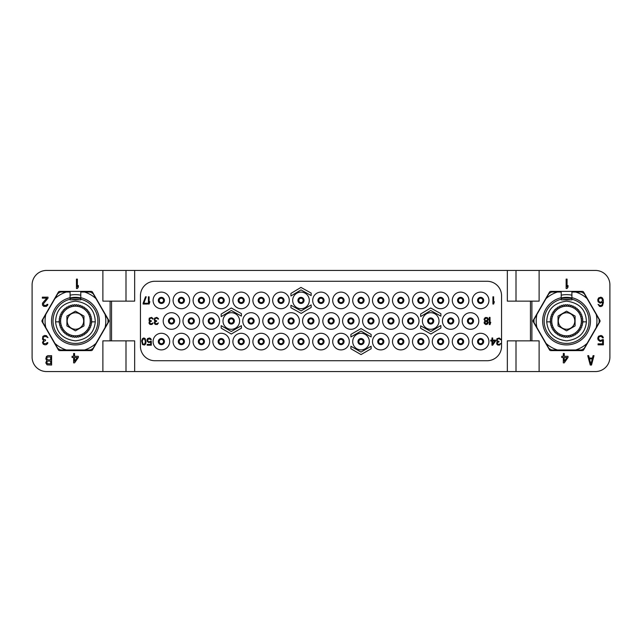 <?xml version="1.0" encoding="UTF-8"?>
<svg xmlns="http://www.w3.org/2000/svg" width="642" height="642" viewBox="0 0 642 642"><rect width="100%" height="100%" fill="white"/><g stroke="black" fill="none" stroke-linecap="round" stroke-linejoin="round"><path stroke-width="0.96" d="M400.809 343.751A2.167 2.167 0 0 1 398.642 341.584A2.167 2.167 0 0 1 400.809 339.417A2.167 2.167 0 0 1 402.975 341.584A2.167 2.167 0 0 1 400.809 343.751A2.167 2.167 0 0 1 398.642 341.584A2.167 2.167 0 0 1 400.809 339.417M400.809 344.112A2.528 2.528 0 0 1 398.281 341.584A2.528 2.528 0 0 1 400.809 339.056A2.528 2.528 0 0 1 403.337 341.584A2.528 2.528 0 0 1 400.809 344.112A2.528 2.528 0 0 1 398.281 341.584A2.528 2.528 0 0 1 400.809 339.056M400.809 349.89A8.306 8.306 0 0 0 409.115 341.584A8.306 8.306 0 0 0 400.809 333.278A8.306 8.306 0 0 0 392.503 341.584A8.306 8.306 0 0 0 400.809 349.89M501.562 346.279A14.445 14.445 0 0 1 487.118 360.724L154.882 360.724A14.445 14.445 0 0 1 140.438 346.279L140.438 295.721A14.445 14.445 0 0 1 154.882 281.276L487.118 281.276A14.445 14.445 0 0 1 501.562 295.721L501.562 346.279M480.617 333.278A8.306 8.306 0 0 0 472.311 341.584A8.306 8.306 0 0 0 480.617 349.89A8.306 8.306 0 0 0 488.923 341.584A8.306 8.306 0 0 0 480.617 333.278M450.716 312.694A8.306 8.306 0 0 0 442.41 321A8.306 8.306 0 0 0 450.716 329.306A8.306 8.306 0 0 0 459.022 321A8.306 8.306 0 0 0 450.716 312.694M430.71 312.694A8.306 8.306 0 0 0 422.404 321A8.306 8.306 0 0 0 430.71 329.306A8.306 8.306 0 0 0 439.016 321A8.306 8.306 0 0 0 430.71 312.694M410.703 312.694A8.306 8.306 0 0 0 402.398 321A8.306 8.306 0 0 0 410.703 329.306A8.306 8.306 0 0 0 419.009 321A8.306 8.306 0 0 0 410.703 312.694M390.914 312.694A8.306 8.306 0 0 0 382.608 321A8.306 8.306 0 0 0 390.914 329.306A8.306 8.306 0 0 0 399.22 321A8.306 8.306 0 0 0 390.914 312.694M370.907 312.694A8.306 8.306 0 0 0 362.602 321A8.306 8.306 0 0 0 370.907 329.306A8.306 8.306 0 0 0 379.213 321A8.306 8.306 0 0 0 370.907 312.694M350.901 312.694A8.306 8.306 0 0 0 342.595 321A8.306 8.306 0 0 0 350.901 329.306A8.306 8.306 0 0 0 359.207 321A8.306 8.306 0 0 0 350.901 312.694M331.112 312.694A8.306 8.306 0 0 0 322.806 321A8.306 8.306 0 0 0 331.112 329.306A8.306 8.306 0 0 0 339.417 321A8.306 8.306 0 0 0 331.112 312.694M480.617 292.11A8.306 8.306 0 0 0 472.311 300.416A8.306 8.306 0 0 0 480.617 308.722A8.306 8.306 0 0 0 488.923 300.416A8.306 8.306 0 0 0 480.617 292.11M341.006 292.11A8.306 8.306 0 0 0 332.7 300.416A8.306 8.306 0 0 0 341.006 308.722A8.306 8.306 0 0 0 349.312 300.416A8.306 8.306 0 0 0 341.006 292.11M361.013 292.11A8.306 8.306 0 0 0 352.707 300.416A8.306 8.306 0 0 0 361.013 308.722A8.306 8.306 0 0 0 369.319 300.416A8.306 8.306 0 0 0 361.013 292.11M380.802 292.11A8.306 8.306 0 0 0 372.496 300.416A8.306 8.306 0 0 0 380.802 308.722A8.306 8.306 0 0 0 389.108 300.416A8.306 8.306 0 0 0 380.802 292.11M400.809 292.11A8.306 8.306 0 0 0 392.503 300.416A8.306 8.306 0 0 0 400.809 308.722A8.306 8.306 0 0 0 409.115 300.416A8.306 8.306 0 0 0 400.809 292.11M420.815 292.11A8.306 8.306 0 0 0 412.509 300.416A8.306 8.306 0 0 0 420.815 308.722A8.306 8.306 0 0 0 429.121 300.416A8.306 8.306 0 0 0 420.815 292.11M440.605 292.11A8.306 8.306 0 0 0 432.299 300.416A8.306 8.306 0 0 0 440.605 308.722A8.306 8.306 0 0 0 448.91 300.416A8.306 8.306 0 0 0 440.605 292.11M460.611 292.11A8.306 8.306 0 0 0 452.305 300.416A8.306 8.306 0 0 0 460.611 308.722A8.306 8.306 0 0 0 468.917 300.416A8.306 8.306 0 0 0 460.611 292.11M470.506 312.694A8.306 8.306 0 0 0 462.2 321A8.306 8.306 0 0 0 470.506 329.306A8.306 8.306 0 0 0 478.812 321A8.306 8.306 0 0 0 470.506 312.694M341.006 333.278A8.306 8.306 0 0 0 332.7 341.584A8.306 8.306 0 0 0 341.006 349.89A8.306 8.306 0 0 0 349.312 341.584A8.306 8.306 0 0 0 341.006 333.278M361.013 333.278A8.306 8.306 0 0 0 352.707 341.584A8.306 8.306 0 0 0 361.013 349.89A8.306 8.306 0 0 0 369.319 341.584A8.306 8.306 0 0 0 361.013 333.278M380.802 333.278A8.306 8.306 0 0 0 372.496 341.584A8.306 8.306 0 0 0 380.802 349.89A8.306 8.306 0 0 0 389.108 341.584A8.306 8.306 0 0 0 380.802 333.278M420.815 333.278A8.306 8.306 0 0 0 412.509 341.584A8.306 8.306 0 0 0 420.815 349.89A8.306 8.306 0 0 0 429.121 341.584A8.306 8.306 0 0 0 420.815 333.278M440.605 333.278A8.306 8.306 0 0 0 432.299 341.584A8.306 8.306 0 0 0 440.605 349.89A8.306 8.306 0 0 0 448.91 341.584A8.306 8.306 0 0 0 440.605 333.278M460.611 333.278A8.306 8.306 0 0 0 452.305 341.584A8.306 8.306 0 0 0 460.611 349.89A8.306 8.306 0 0 0 468.917 341.584A8.306 8.306 0 0 0 460.611 333.278M321 292.11A8.306 8.306 0 0 0 312.694 300.416A8.306 8.306 0 0 0 321 308.722A8.306 8.306 0 0 0 329.306 300.416A8.306 8.306 0 0 0 321 292.11M321 333.278A8.306 8.306 0 0 0 312.694 341.584A8.306 8.306 0 0 0 321 349.89A8.306 8.306 0 0 0 329.306 341.584A8.306 8.306 0 0 0 321 333.278M191.284 312.694A8.306 8.306 0 0 0 182.978 321A8.306 8.306 0 0 0 191.284 329.306A8.306 8.306 0 0 0 199.59 321A8.306 8.306 0 0 0 191.284 312.694M211.29 312.694A8.306 8.306 0 0 0 202.984 321A8.306 8.306 0 0 0 211.29 329.306A8.306 8.306 0 0 0 219.596 321A8.306 8.306 0 0 0 211.29 312.694M231.297 312.694A8.306 8.306 0 0 0 222.991 321A8.306 8.306 0 0 0 231.297 329.306A8.306 8.306 0 0 0 239.602 321A8.306 8.306 0 0 0 231.297 312.694M251.086 312.694A8.306 8.306 0 0 0 242.78 321A8.306 8.306 0 0 0 251.086 329.306A8.306 8.306 0 0 0 259.392 321A8.306 8.306 0 0 0 251.086 312.694M271.093 312.694A8.306 8.306 0 0 0 262.787 321A8.306 8.306 0 0 0 271.093 329.306A8.306 8.306 0 0 0 279.398 321A8.306 8.306 0 0 0 271.093 312.694M291.099 312.694A8.306 8.306 0 0 0 282.793 321A8.306 8.306 0 0 0 291.099 329.306A8.306 8.306 0 0 0 299.405 321A8.306 8.306 0 0 0 291.099 312.694M310.888 312.694A8.306 8.306 0 0 0 302.583 321A8.306 8.306 0 0 0 310.888 329.306A8.306 8.306 0 0 0 319.194 321A8.306 8.306 0 0 0 310.888 312.694M161.383 292.11A8.306 8.306 0 0 0 153.077 300.416A8.306 8.306 0 0 0 161.383 308.722A8.306 8.306 0 0 0 169.689 300.416A8.306 8.306 0 0 0 161.383 292.11M300.994 292.11A8.306 8.306 0 0 0 292.688 300.416A8.306 8.306 0 0 0 300.994 308.722A8.306 8.306 0 0 0 309.3 300.416A8.306 8.306 0 0 0 300.994 292.11M280.987 292.11A8.306 8.306 0 0 0 272.681 300.416A8.306 8.306 0 0 0 280.987 308.722A8.306 8.306 0 0 0 289.293 300.416A8.306 8.306 0 0 0 280.987 292.11M261.198 292.11A8.306 8.306 0 0 0 252.892 300.416A8.306 8.306 0 0 0 261.198 308.722A8.306 8.306 0 0 0 269.504 300.416A8.306 8.306 0 0 0 261.198 292.11M241.191 292.11A8.306 8.306 0 0 0 232.885 300.416A8.306 8.306 0 0 0 241.191 308.722A8.306 8.306 0 0 0 249.497 300.416A8.306 8.306 0 0 0 241.191 292.11M221.185 292.11A8.306 8.306 0 0 0 212.879 300.416A8.306 8.306 0 0 0 221.185 308.722A8.306 8.306 0 0 0 229.491 300.416A8.306 8.306 0 0 0 221.185 292.11M201.395 292.11A8.306 8.306 0 0 0 193.09 300.416A8.306 8.306 0 0 0 201.395 308.722A8.306 8.306 0 0 0 209.701 300.416A8.306 8.306 0 0 0 201.395 292.11M181.389 292.11A8.306 8.306 0 0 0 173.083 300.416A8.306 8.306 0 0 0 181.389 308.722A8.306 8.306 0 0 0 189.695 300.416A8.306 8.306 0 0 0 181.389 292.11M171.494 312.694A8.306 8.306 0 0 0 163.188 321A8.306 8.306 0 0 0 171.494 329.306A8.306 8.306 0 0 0 179.8 321A8.306 8.306 0 0 0 171.494 312.694M300.994 333.278A8.306 8.306 0 0 0 292.688 341.584A8.306 8.306 0 0 0 300.994 349.89A8.306 8.306 0 0 0 309.3 341.584A8.306 8.306 0 0 0 300.994 333.278M280.987 333.278A8.306 8.306 0 0 0 272.681 341.584A8.306 8.306 0 0 0 280.987 349.89A8.306 8.306 0 0 0 289.293 341.584A8.306 8.306 0 0 0 280.987 333.278M261.198 333.278A8.306 8.306 0 0 0 252.892 341.584A8.306 8.306 0 0 0 261.198 349.89A8.306 8.306 0 0 0 269.504 341.584A8.306 8.306 0 0 0 261.198 333.278M241.191 333.278A8.306 8.306 0 0 0 232.885 341.584A8.306 8.306 0 0 0 241.191 349.89A8.306 8.306 0 0 0 249.497 341.584A8.306 8.306 0 0 0 241.191 333.278M221.185 333.278A8.306 8.306 0 0 0 212.879 341.584A8.306 8.306 0 0 0 221.185 349.89A8.306 8.306 0 0 0 229.491 341.584A8.306 8.306 0 0 0 221.185 333.278M201.395 333.278A8.306 8.306 0 0 0 193.09 341.584A8.306 8.306 0 0 0 201.395 349.89A8.306 8.306 0 0 0 209.701 341.584A8.306 8.306 0 0 0 201.395 333.278M181.389 333.278A8.306 8.306 0 0 0 173.083 341.584A8.306 8.306 0 0 0 181.389 349.89A8.306 8.306 0 0 0 189.695 341.584A8.306 8.306 0 0 0 181.389 333.278M161.383 333.278A8.306 8.306 0 0 0 153.077 341.584A8.306 8.306 0 0 0 161.383 349.89A8.306 8.306 0 0 0 169.689 341.584A8.306 8.306 0 0 0 161.383 333.278M530.452 301.138L507.341 301.138L507.341 270.442L134.66 270.442L134.66 301.138L111.547 301.138L111.547 340.862L134.66 340.862L134.66 371.558L507.341 371.558L507.341 340.862L530.452 340.862L530.452 301.138L539.119 301.138L539.119 270.442L595.455 270.442A14.445 14.445 0 0 1 609.9 284.887L609.9 357.113A14.445 14.445 0 0 1 595.455 371.558L539.119 371.558L539.119 340.862L530.452 340.862M599.877 320.278L583.618 292.11A1.445 1.445 0 0 0 582.366 291.388L550.764 291.388A1.445 1.445 0 0 0 549.512 292.11L533.253 320.278A1.445 1.445 0 0 0 533.253 321.722L549.512 349.89A1.445 1.445 0 0 0 550.764 350.612L582.366 350.612A1.445 1.445 0 0 0 583.618 349.89L599.877 321.722A1.445 1.445 0 0 0 599.877 320.278M539.119 270.442L507.341 270.442M134.66 270.442L102.88 270.442L102.88 301.138L111.547 301.138M111.547 340.862L102.88 340.862L102.88 371.558L46.545 371.558A14.445 14.445 0 0 1 32.1 357.113L32.1 284.887A14.445 14.445 0 0 1 46.545 270.442L102.88 270.442M91.236 291.388L59.634 291.388A1.445 1.445 0 0 0 58.382 292.11L42.123 320.278A1.445 1.445 0 0 0 42.123 321.722L58.382 349.89A1.445 1.445 0 0 0 59.634 350.612L91.236 350.612A1.445 1.445 0 0 0 92.488 349.89L108.747 321.722A1.445 1.445 0 0 0 108.747 320.278L92.488 292.11A1.445 1.445 0 0 0 91.236 291.388M102.88 371.558L125.992 371.558L125.992 340.862M134.66 371.558L125.992 371.558M507.341 371.558L539.119 371.558M561.22 297.96A23.65 23.65 0 0 1 571.91 297.96M561.22 295.184A26.362 26.362 0 0 1 571.91 295.184M557.441 292.038L561.22 292.038L561.22 299.862L571.91 299.862L571.91 292.038L581.475 292.038A32.573 32.573 0 0 1 584.196 293.611L599.098 319.427A32.573 32.573 0 0 1 599.098 322.573L584.196 348.389A32.573 32.573 0 0 1 581.475 349.962L551.655 349.962A32.573 32.573 0 0 1 548.934 348.389L534.032 322.573A32.573 32.573 0 0 1 534.032 319.427L548.934 293.611A32.573 32.573 0 0 1 551.655 292.038L557.441 292.038A30.367 30.367 0 0 0 546.045 298.618M562.328 299.862A21.555 21.555 0 0 1 570.802 299.862M571.91 298.666A22.968 22.968 0 0 0 561.22 298.666M575.689 292.038A30.367 30.367 0 0 1 587.085 298.618M596.209 314.42A30.367 30.367 0 0 1 596.209 327.58M587.085 343.382A30.367 30.367 0 0 1 575.689 349.962M557.441 349.962A30.367 30.367 0 0 1 546.045 343.382M536.921 327.58A30.367 30.367 0 0 1 536.921 314.42M561.22 297.695A23.906 23.906 0 0 0 546.815 334.474A23.906 23.906 0 0 0 586.315 334.474A23.906 23.906 0 0 0 571.91 297.695M561.22 299.228A22.422 22.422 0 0 0 548.107 333.728A22.422 22.422 0 0 0 585.023 333.728A22.422 22.422 0 0 0 571.91 299.228M125.992 270.442L125.992 301.138M516.008 371.558L516.008 340.862M70.09 297.96A23.65 23.65 0 0 1 80.78 297.96M70.09 295.184A26.362 26.362 0 0 1 80.78 295.184M66.311 292.038L70.09 292.038L70.09 299.862L80.78 299.862L80.78 292.038L90.345 292.038A32.573 32.573 0 0 1 93.066 293.611L107.968 319.427A32.573 32.573 0 0 1 107.968 322.573L93.066 348.389A32.573 32.573 0 0 1 90.345 349.962L60.525 349.962A32.573 32.573 0 0 1 57.804 348.389L42.902 322.573A32.573 32.573 0 0 1 42.902 319.427L57.804 293.611A32.573 32.573 0 0 1 60.525 292.038L66.311 292.038A30.367 30.367 0 0 0 54.915 298.618M71.198 299.862A21.555 21.555 0 0 1 79.672 299.862M80.78 298.666A22.968 22.968 0 0 0 70.09 298.666M84.559 292.038A30.367 30.367 0 0 1 95.955 298.618M105.079 314.42A30.367 30.367 0 0 1 105.079 327.58M95.955 343.382A30.367 30.367 0 0 1 84.559 349.962M66.311 349.962A30.367 30.367 0 0 1 54.915 343.382M45.791 327.58A30.367 30.367 0 0 1 45.791 314.42M70.09 297.695A23.906 23.906 0 0 0 55.685 334.474A23.906 23.906 0 0 0 95.185 334.474A23.906 23.906 0 0 0 80.78 297.695M70.09 299.228A22.422 22.422 0 0 0 56.977 333.728A22.422 22.422 0 0 0 93.892 333.728A22.422 22.422 0 0 0 80.78 299.228M74.568 353.501L73.629 353.501L73.629 356.302L72.064 356.302L72.064 357.498L73.629 357.498L73.629 362.89L74.568 362.89L78.324 357.498L78.324 356.302L74.568 356.302L74.568 353.501M77.225 357.498L74.568 361.294L74.568 357.498L77.225 357.498M43.608 341.44L45.486 340.637L45.486 339.843L43.455 339.241L43.134 337.644L43.608 336.841L45.646 336.44L47.989 337.644L46.425 335.646L44.547 335.445L42.829 336.44L42.508 339.241L43.608 340.236L42.508 342.635L43.295 344.232L45.02 344.834L46.425 344.634L47.677 343.438L47.829 342.635L47.051 342.635L46.264 343.639L44.073 343.639L43.295 342.635L43.608 341.44M47.989 298.161L47.989 297.166L42.356 297.166L42.356 298.161L46.738 298.161L42.508 303.16L42.508 305.159L43.768 306.354L46.425 306.354L47.677 305.159L47.829 304.356L47.051 304.356L46.264 305.359L44.073 305.359L43.295 303.955L47.989 298.161M76.446 279.11L76.446 288.499L77.385 288.499L78.324 287.102L78.324 285.505L77.385 286.902L77.385 279.11L76.446 279.11M46.746 360.459L45.807 362.858L47.067 364.857L51.601 365.057L51.601 355.668L47.845 355.668L46.441 356.47L45.807 358.862L46.746 360.459M50.662 363.862L47.219 363.661L46.906 361.663L47.693 361.061L50.662 361.061L50.662 363.862M46.746 358.661L47.219 357.064L50.662 356.864L50.662 359.865L47.693 359.865L46.746 358.661M161.383 343.751A2.167 2.167 0 0 1 159.216 341.584A2.167 2.167 0 0 1 161.383 339.417A2.167 2.167 0 0 1 163.549 341.584A2.167 2.167 0 0 1 161.383 343.751A2.167 2.167 0 0 1 159.216 341.584A2.167 2.167 0 0 1 161.383 339.417M161.383 344.112A2.528 2.528 0 0 1 158.855 341.584A2.528 2.528 0 0 1 161.383 339.056A2.528 2.528 0 0 1 163.911 341.584A2.528 2.528 0 0 1 161.383 344.112A2.528 2.528 0 0 1 158.855 341.584A2.528 2.528 0 0 1 161.383 339.056M181.389 343.751A2.167 2.167 0 0 1 179.222 341.584A2.167 2.167 0 0 1 181.389 339.417A2.167 2.167 0 0 1 183.556 341.584A2.167 2.167 0 0 1 181.389 343.751A2.167 2.167 0 0 1 179.222 341.584A2.167 2.167 0 0 1 181.389 339.417M181.389 344.112A2.528 2.528 0 0 1 178.861 341.584A2.528 2.528 0 0 1 181.389 339.056A2.528 2.528 0 0 1 183.917 341.584A2.528 2.528 0 0 1 181.389 344.112A2.528 2.528 0 0 1 178.861 341.584A2.528 2.528 0 0 1 181.389 339.056M201.395 343.751A2.167 2.167 0 0 1 199.229 341.584A2.167 2.167 0 0 1 201.395 339.417A2.167 2.167 0 0 1 203.562 341.584A2.167 2.167 0 0 1 201.395 343.751A2.167 2.167 0 0 1 199.229 341.584A2.167 2.167 0 0 1 201.395 339.417M201.395 344.112A2.528 2.528 0 0 1 198.868 341.584A2.528 2.528 0 0 1 201.395 339.056A2.528 2.528 0 0 1 203.923 341.584A2.528 2.528 0 0 1 201.395 344.112A2.528 2.528 0 0 1 198.868 341.584A2.528 2.528 0 0 1 201.395 339.056M221.185 343.751A2.167 2.167 0 0 1 219.018 341.584A2.167 2.167 0 0 1 221.185 339.417A2.167 2.167 0 0 1 223.352 341.584A2.167 2.167 0 0 1 221.185 343.751A2.167 2.167 0 0 1 219.018 341.584A2.167 2.167 0 0 1 221.185 339.417M221.185 344.112A2.528 2.528 0 0 1 218.657 341.584A2.528 2.528 0 0 1 221.185 339.056A2.528 2.528 0 0 1 223.713 341.584A2.528 2.528 0 0 1 221.185 344.112A2.528 2.528 0 0 1 218.657 341.584A2.528 2.528 0 0 1 221.185 339.056M241.191 343.751A2.167 2.167 0 0 1 239.025 341.584A2.167 2.167 0 0 1 241.191 339.417A2.167 2.167 0 0 1 243.358 341.584A2.167 2.167 0 0 1 241.191 343.751A2.167 2.167 0 0 1 239.025 341.584A2.167 2.167 0 0 1 241.191 339.417M241.191 344.112A2.528 2.528 0 0 1 238.663 341.584A2.528 2.528 0 0 1 241.191 339.056A2.528 2.528 0 0 1 243.719 341.584A2.528 2.528 0 0 1 241.191 344.112A2.528 2.528 0 0 1 238.663 341.584A2.528 2.528 0 0 1 241.191 339.056M261.198 343.751A2.167 2.167 0 0 1 259.031 341.584A2.167 2.167 0 0 1 261.198 339.417A2.167 2.167 0 0 1 263.364 341.584A2.167 2.167 0 0 1 261.198 343.751A2.167 2.167 0 0 1 259.031 341.584A2.167 2.167 0 0 1 261.198 339.417M261.198 344.112A2.528 2.528 0 0 1 258.67 341.584A2.528 2.528 0 0 1 261.198 339.056A2.528 2.528 0 0 1 263.726 341.584A2.528 2.528 0 0 1 261.198 344.112A2.528 2.528 0 0 1 258.67 341.584A2.528 2.528 0 0 1 261.198 339.056M280.987 343.751A2.167 2.167 0 0 1 278.821 341.584A2.167 2.167 0 0 1 280.987 339.417A2.167 2.167 0 0 1 283.154 341.584A2.167 2.167 0 0 1 280.987 343.751A2.167 2.167 0 0 1 278.821 341.584A2.167 2.167 0 0 1 280.987 339.417M280.987 344.112A2.528 2.528 0 0 1 278.459 341.584A2.528 2.528 0 0 1 280.987 339.056A2.528 2.528 0 0 1 283.515 341.584A2.528 2.528 0 0 1 280.987 344.112A2.528 2.528 0 0 1 278.459 341.584A2.528 2.528 0 0 1 280.987 339.056M300.994 343.751A2.167 2.167 0 0 1 298.827 341.584A2.167 2.167 0 0 1 300.994 339.417A2.167 2.167 0 0 1 303.16 341.584A2.167 2.167 0 0 1 300.994 343.751A2.167 2.167 0 0 1 298.827 341.584A2.167 2.167 0 0 1 300.994 339.417M300.994 344.112A2.528 2.528 0 0 1 298.466 341.584A2.528 2.528 0 0 1 300.994 339.056A2.528 2.528 0 0 1 303.522 341.584A2.528 2.528 0 0 1 300.994 344.112A2.528 2.528 0 0 1 298.466 341.584A2.528 2.528 0 0 1 300.994 339.056M171.494 323.167A2.167 2.167 0 0 1 169.327 321A2.167 2.167 0 0 1 171.494 318.833A2.167 2.167 0 0 1 173.661 321A2.167 2.167 0 0 1 171.494 323.167A2.167 2.167 0 0 1 169.327 321A2.167 2.167 0 0 1 171.494 318.833M171.494 323.528A2.528 2.528 0 0 1 168.966 321A2.528 2.528 0 0 1 171.494 318.472A2.528 2.528 0 0 1 174.022 321A2.528 2.528 0 0 1 171.494 323.528A2.528 2.528 0 0 1 168.966 321A2.528 2.528 0 0 1 171.494 318.472M181.389 302.583A2.167 2.167 0 0 1 179.222 300.416A2.167 2.167 0 0 1 181.389 298.249A2.167 2.167 0 0 1 183.556 300.416A2.167 2.167 0 0 1 181.389 302.583A2.167 2.167 0 0 1 179.222 300.416A2.167 2.167 0 0 1 181.389 298.249M181.389 302.944A2.528 2.528 0 0 1 178.861 300.416A2.528 2.528 0 0 1 181.389 297.888A2.528 2.528 0 0 1 183.917 300.416A2.528 2.528 0 0 1 181.389 302.944A2.528 2.528 0 0 1 178.861 300.416A2.528 2.528 0 0 1 181.389 297.888M201.395 302.583A2.167 2.167 0 0 1 199.229 300.416A2.167 2.167 0 0 1 201.395 298.249A2.167 2.167 0 0 1 203.562 300.416A2.167 2.167 0 0 1 201.395 302.583A2.167 2.167 0 0 1 199.229 300.416A2.167 2.167 0 0 1 201.395 298.249M201.395 302.944A2.528 2.528 0 0 1 198.868 300.416A2.528 2.528 0 0 1 201.395 297.888A2.528 2.528 0 0 1 203.923 300.416A2.528 2.528 0 0 1 201.395 302.944A2.528 2.528 0 0 1 198.868 300.416A2.528 2.528 0 0 1 201.395 297.888M221.185 302.583A2.167 2.167 0 0 1 219.018 300.416A2.167 2.167 0 0 1 221.185 298.249A2.167 2.167 0 0 1 223.352 300.416A2.167 2.167 0 0 1 221.185 302.583A2.167 2.167 0 0 1 219.018 300.416A2.167 2.167 0 0 1 221.185 298.249M221.185 302.944A2.528 2.528 0 0 1 218.657 300.416A2.528 2.528 0 0 1 221.185 297.888A2.528 2.528 0 0 1 223.713 300.416A2.528 2.528 0 0 1 221.185 302.944A2.528 2.528 0 0 1 218.657 300.416A2.528 2.528 0 0 1 221.185 297.888M241.191 302.583A2.167 2.167 0 0 1 239.025 300.416A2.167 2.167 0 0 1 241.191 298.249A2.167 2.167 0 0 1 243.358 300.416A2.167 2.167 0 0 1 241.191 302.583A2.167 2.167 0 0 1 239.025 300.416A2.167 2.167 0 0 1 241.191 298.249M241.191 302.944A2.528 2.528 0 0 1 238.663 300.416A2.528 2.528 0 0 1 241.191 297.888A2.528 2.528 0 0 1 243.719 300.416A2.528 2.528 0 0 1 241.191 302.944A2.528 2.528 0 0 1 238.663 300.416A2.528 2.528 0 0 1 241.191 297.888M261.198 302.583A2.167 2.167 0 0 1 259.031 300.416A2.167 2.167 0 0 1 261.198 298.249A2.167 2.167 0 0 1 263.364 300.416A2.167 2.167 0 0 1 261.198 302.583A2.167 2.167 0 0 1 259.031 300.416A2.167 2.167 0 0 1 261.198 298.249M261.198 302.944A2.528 2.528 0 0 1 258.67 300.416A2.528 2.528 0 0 1 261.198 297.888A2.528 2.528 0 0 1 263.726 300.416A2.528 2.528 0 0 1 261.198 302.944A2.528 2.528 0 0 1 258.67 300.416A2.528 2.528 0 0 1 261.198 297.888M280.987 302.583A2.167 2.167 0 0 1 278.821 300.416A2.167 2.167 0 0 1 280.987 298.249A2.167 2.167 0 0 1 283.154 300.416A2.167 2.167 0 0 1 280.987 302.583A2.167 2.167 0 0 1 278.821 300.416A2.167 2.167 0 0 1 280.987 298.249M280.987 302.944A2.528 2.528 0 0 1 278.459 300.416A2.528 2.528 0 0 1 280.987 297.888A2.528 2.528 0 0 1 283.515 300.416A2.528 2.528 0 0 1 280.987 302.944A2.528 2.528 0 0 1 278.459 300.416A2.528 2.528 0 0 1 280.987 297.888M300.994 302.583A2.167 2.167 0 0 1 298.827 300.416A2.167 2.167 0 0 1 300.994 298.249A2.167 2.167 0 0 1 303.16 300.416A2.167 2.167 0 0 1 300.994 302.583A2.167 2.167 0 0 1 298.827 300.416A2.167 2.167 0 0 1 300.994 298.249M300.994 302.944A2.528 2.528 0 0 1 298.466 300.416A2.528 2.528 0 0 1 300.994 297.888A2.528 2.528 0 0 1 303.522 300.416A2.528 2.528 0 0 1 300.994 302.944A2.528 2.528 0 0 1 298.466 300.416A2.528 2.528 0 0 1 300.994 297.888M161.383 302.583A2.167 2.167 0 0 1 159.216 300.416A2.167 2.167 0 0 1 161.383 298.249A2.167 2.167 0 0 1 163.549 300.416A2.167 2.167 0 0 1 161.383 302.583A2.167 2.167 0 0 1 159.216 300.416A2.167 2.167 0 0 1 161.383 298.249M161.383 302.944A2.528 2.528 0 0 1 158.855 300.416A2.528 2.528 0 0 1 161.383 297.888A2.528 2.528 0 0 1 163.911 300.416A2.528 2.528 0 0 1 161.383 302.944A2.528 2.528 0 0 1 158.855 300.416A2.528 2.528 0 0 1 161.383 297.888M310.888 323.167A2.167 2.167 0 0 1 308.722 321A2.167 2.167 0 0 1 310.888 318.833A2.167 2.167 0 0 1 313.055 321A2.167 2.167 0 0 1 310.888 323.167A2.167 2.167 0 0 1 308.722 321A2.167 2.167 0 0 1 310.888 318.833M310.888 323.528A2.528 2.528 0 0 1 308.361 321A2.528 2.528 0 0 1 310.888 318.472A2.528 2.528 0 0 1 313.416 321A2.528 2.528 0 0 1 310.888 323.528A2.528 2.528 0 0 1 308.361 321A2.528 2.528 0 0 1 310.888 318.472M291.099 323.167A2.167 2.167 0 0 1 288.932 321A2.167 2.167 0 0 1 291.099 318.833A2.167 2.167 0 0 1 293.266 321A2.167 2.167 0 0 1 291.099 323.167A2.167 2.167 0 0 1 288.932 321A2.167 2.167 0 0 1 291.099 318.833M291.099 323.528A2.528 2.528 0 0 1 288.571 321A2.528 2.528 0 0 1 291.099 318.472A2.528 2.528 0 0 1 293.627 321A2.528 2.528 0 0 1 291.099 323.528A2.528 2.528 0 0 1 288.571 321A2.528 2.528 0 0 1 291.099 318.472M271.093 323.167A2.167 2.167 0 0 1 268.926 321A2.167 2.167 0 0 1 271.093 318.833A2.167 2.167 0 0 1 273.259 321A2.167 2.167 0 0 1 271.093 323.167A2.167 2.167 0 0 1 268.926 321A2.167 2.167 0 0 1 271.093 318.833M271.093 323.528A2.528 2.528 0 0 1 268.565 321A2.528 2.528 0 0 1 271.093 318.472A2.528 2.528 0 0 1 273.62 321A2.528 2.528 0 0 1 271.093 323.528A2.528 2.528 0 0 1 268.565 321A2.528 2.528 0 0 1 271.093 318.472M251.086 323.167A2.167 2.167 0 0 1 248.919 321A2.167 2.167 0 0 1 251.086 318.833A2.167 2.167 0 0 1 253.253 321A2.167 2.167 0 0 1 251.086 323.167A2.167 2.167 0 0 1 248.919 321A2.167 2.167 0 0 1 251.086 318.833M251.086 323.528A2.528 2.528 0 0 1 248.558 321A2.528 2.528 0 0 1 251.086 318.472A2.528 2.528 0 0 1 253.614 321A2.528 2.528 0 0 1 251.086 323.528A2.528 2.528 0 0 1 248.558 321A2.528 2.528 0 0 1 251.086 318.472M231.297 323.167A2.167 2.167 0 0 1 229.13 321A2.167 2.167 0 0 1 231.297 318.833A2.167 2.167 0 0 1 233.463 321A2.167 2.167 0 0 1 231.297 323.167A2.167 2.167 0 0 1 229.13 321A2.167 2.167 0 0 1 231.297 318.833M231.297 323.528A2.528 2.528 0 0 1 228.769 321A2.528 2.528 0 0 1 231.297 318.472A2.528 2.528 0 0 1 233.824 321A2.528 2.528 0 0 1 231.297 323.528A2.528 2.528 0 0 1 228.769 321A2.528 2.528 0 0 1 231.297 318.472M211.29 323.167A2.167 2.167 0 0 1 209.123 321A2.167 2.167 0 0 1 211.29 318.833A2.167 2.167 0 0 1 213.457 321A2.167 2.167 0 0 1 211.29 323.167A2.167 2.167 0 0 1 209.123 321A2.167 2.167 0 0 1 211.29 318.833M211.29 323.528A2.528 2.528 0 0 1 208.762 321A2.528 2.528 0 0 1 211.29 318.472A2.528 2.528 0 0 1 213.818 321A2.528 2.528 0 0 1 211.29 323.528A2.528 2.528 0 0 1 208.762 321A2.528 2.528 0 0 1 211.29 318.472M191.284 323.167A2.167 2.167 0 0 1 189.117 321A2.167 2.167 0 0 1 191.284 318.833A2.167 2.167 0 0 1 193.451 321A2.167 2.167 0 0 1 191.284 323.167A2.167 2.167 0 0 1 189.117 321A2.167 2.167 0 0 1 191.284 318.833M191.284 323.528A2.528 2.528 0 0 1 188.756 321A2.528 2.528 0 0 1 191.284 318.472A2.528 2.528 0 0 1 193.812 321A2.528 2.528 0 0 1 191.284 323.528A2.528 2.528 0 0 1 188.756 321A2.528 2.528 0 0 1 191.284 318.472M321 343.751A2.167 2.167 0 0 1 318.833 341.584A2.167 2.167 0 0 1 321 339.417A2.167 2.167 0 0 1 323.167 341.584A2.167 2.167 0 0 1 321 343.751A2.167 2.167 0 0 1 318.833 341.584A2.167 2.167 0 0 1 321 339.417M321 344.112A2.528 2.528 0 0 1 318.472 341.584A2.528 2.528 0 0 1 321 339.056A2.528 2.528 0 0 1 323.528 341.584A2.528 2.528 0 0 1 321 344.112A2.528 2.528 0 0 1 318.472 341.584A2.528 2.528 0 0 1 321 339.056M321 302.583A2.167 2.167 0 0 1 318.833 300.416A2.167 2.167 0 0 1 321 298.249A2.167 2.167 0 0 1 323.167 300.416A2.167 2.167 0 0 1 321 302.583A2.167 2.167 0 0 1 318.833 300.416A2.167 2.167 0 0 1 321 298.249M321 302.944A2.528 2.528 0 0 1 318.472 300.416A2.528 2.528 0 0 1 321 297.888A2.528 2.528 0 0 1 323.528 300.416A2.528 2.528 0 0 1 321 302.944A2.528 2.528 0 0 1 318.472 300.416A2.528 2.528 0 0 1 321 297.888M460.611 343.751A2.167 2.167 0 0 1 458.444 341.584A2.167 2.167 0 0 1 460.611 339.417A2.167 2.167 0 0 1 462.778 341.584A2.167 2.167 0 0 1 460.611 343.751A2.167 2.167 0 0 1 458.444 341.584A2.167 2.167 0 0 1 460.611 339.417M460.611 344.112A2.528 2.528 0 0 1 458.083 341.584A2.528 2.528 0 0 1 460.611 339.056A2.528 2.528 0 0 1 463.139 341.584A2.528 2.528 0 0 1 460.611 344.112A2.528 2.528 0 0 1 458.083 341.584A2.528 2.528 0 0 1 460.611 339.056M440.605 343.751A2.167 2.167 0 0 1 438.438 341.584A2.167 2.167 0 0 1 440.605 339.417A2.167 2.167 0 0 1 442.771 341.584A2.167 2.167 0 0 1 440.605 343.751A2.167 2.167 0 0 1 438.438 341.584A2.167 2.167 0 0 1 440.605 339.417M440.605 344.112A2.528 2.528 0 0 1 438.077 341.584A2.528 2.528 0 0 1 440.605 339.056A2.528 2.528 0 0 1 443.132 341.584A2.528 2.528 0 0 1 440.605 344.112A2.528 2.528 0 0 1 438.077 341.584A2.528 2.528 0 0 1 440.605 339.056M420.815 343.751A2.167 2.167 0 0 1 418.648 341.584A2.167 2.167 0 0 1 420.815 339.417A2.167 2.167 0 0 1 422.982 341.584A2.167 2.167 0 0 1 420.815 343.751A2.167 2.167 0 0 1 418.648 341.584A2.167 2.167 0 0 1 420.815 339.417M420.815 344.112A2.528 2.528 0 0 1 418.287 341.584A2.528 2.528 0 0 1 420.815 339.056A2.528 2.528 0 0 1 423.343 341.584A2.528 2.528 0 0 1 420.815 344.112A2.528 2.528 0 0 1 418.287 341.584A2.528 2.528 0 0 1 420.815 339.056M380.802 343.751A2.167 2.167 0 0 1 378.636 341.584A2.167 2.167 0 0 1 380.802 339.417A2.167 2.167 0 0 1 382.969 341.584A2.167 2.167 0 0 1 380.802 343.751A2.167 2.167 0 0 1 378.636 341.584A2.167 2.167 0 0 1 380.802 339.417M380.802 344.112A2.528 2.528 0 0 1 378.274 341.584A2.528 2.528 0 0 1 380.802 339.056A2.528 2.528 0 0 1 383.33 341.584A2.528 2.528 0 0 1 380.802 344.112A2.528 2.528 0 0 1 378.274 341.584A2.528 2.528 0 0 1 380.802 339.056M361.013 343.751A2.167 2.167 0 0 1 358.846 341.584A2.167 2.167 0 0 1 361.013 339.417A2.167 2.167 0 0 1 363.179 341.584A2.167 2.167 0 0 1 361.013 343.751A2.167 2.167 0 0 1 358.846 341.584A2.167 2.167 0 0 1 361.013 339.417M361.013 344.112A2.528 2.528 0 0 1 358.485 341.584A2.528 2.528 0 0 1 361.013 339.056A2.528 2.528 0 0 1 363.541 341.584A2.528 2.528 0 0 1 361.013 344.112A2.528 2.528 0 0 1 358.485 341.584A2.528 2.528 0 0 1 361.013 339.056M341.006 343.751A2.167 2.167 0 0 1 338.84 341.584A2.167 2.167 0 0 1 341.006 339.417A2.167 2.167 0 0 1 343.173 341.584A2.167 2.167 0 0 1 341.006 343.751A2.167 2.167 0 0 1 338.84 341.584A2.167 2.167 0 0 1 341.006 339.417M341.006 344.112A2.528 2.528 0 0 1 338.478 341.584A2.528 2.528 0 0 1 341.006 339.056A2.528 2.528 0 0 1 343.534 341.584A2.528 2.528 0 0 1 341.006 344.112A2.528 2.528 0 0 1 338.478 341.584A2.528 2.528 0 0 1 341.006 339.056M470.506 323.167A2.167 2.167 0 0 1 468.339 321A2.167 2.167 0 0 1 470.506 318.833A2.167 2.167 0 0 1 472.673 321A2.167 2.167 0 0 1 470.506 323.167A2.167 2.167 0 0 1 468.339 321A2.167 2.167 0 0 1 470.506 318.833M470.506 323.528A2.528 2.528 0 0 1 467.978 321A2.528 2.528 0 0 1 470.506 318.472A2.528 2.528 0 0 1 473.034 321A2.528 2.528 0 0 1 470.506 323.528A2.528 2.528 0 0 1 467.978 321A2.528 2.528 0 0 1 470.506 318.472M460.611 302.583A2.167 2.167 0 0 1 458.444 300.416A2.167 2.167 0 0 1 460.611 298.249A2.167 2.167 0 0 1 462.778 300.416A2.167 2.167 0 0 1 460.611 302.583A2.167 2.167 0 0 1 458.444 300.416A2.167 2.167 0 0 1 460.611 298.249M460.611 302.944A2.528 2.528 0 0 1 458.083 300.416A2.528 2.528 0 0 1 460.611 297.888A2.528 2.528 0 0 1 463.139 300.416A2.528 2.528 0 0 1 460.611 302.944A2.528 2.528 0 0 1 458.083 300.416A2.528 2.528 0 0 1 460.611 297.888M440.605 302.583A2.167 2.167 0 0 1 438.438 300.416A2.167 2.167 0 0 1 440.605 298.249A2.167 2.167 0 0 1 442.771 300.416A2.167 2.167 0 0 1 440.605 302.583A2.167 2.167 0 0 1 438.438 300.416A2.167 2.167 0 0 1 440.605 298.249M440.605 302.944A2.528 2.528 0 0 1 438.077 300.416A2.528 2.528 0 0 1 440.605 297.888A2.528 2.528 0 0 1 443.132 300.416A2.528 2.528 0 0 1 440.605 302.944A2.528 2.528 0 0 1 438.077 300.416A2.528 2.528 0 0 1 440.605 297.888M420.815 302.583A2.167 2.167 0 0 1 418.648 300.416A2.167 2.167 0 0 1 420.815 298.249A2.167 2.167 0 0 1 422.982 300.416A2.167 2.167 0 0 1 420.815 302.583A2.167 2.167 0 0 1 418.648 300.416A2.167 2.167 0 0 1 420.815 298.249M420.815 302.944A2.528 2.528 0 0 1 418.287 300.416A2.528 2.528 0 0 1 420.815 297.888A2.528 2.528 0 0 1 423.343 300.416A2.528 2.528 0 0 1 420.815 302.944A2.528 2.528 0 0 1 418.287 300.416A2.528 2.528 0 0 1 420.815 297.888M400.809 302.583A2.167 2.167 0 0 1 398.642 300.416A2.167 2.167 0 0 1 400.809 298.249A2.167 2.167 0 0 1 402.975 300.416A2.167 2.167 0 0 1 400.809 302.583A2.167 2.167 0 0 1 398.642 300.416A2.167 2.167 0 0 1 400.809 298.249M400.809 302.944A2.528 2.528 0 0 1 398.281 300.416A2.528 2.528 0 0 1 400.809 297.888A2.528 2.528 0 0 1 403.337 300.416A2.528 2.528 0 0 1 400.809 302.944A2.528 2.528 0 0 1 398.281 300.416A2.528 2.528 0 0 1 400.809 297.888M380.802 302.583A2.167 2.167 0 0 1 378.636 300.416A2.167 2.167 0 0 1 380.802 298.249A2.167 2.167 0 0 1 382.969 300.416A2.167 2.167 0 0 1 380.802 302.583A2.167 2.167 0 0 1 378.636 300.416A2.167 2.167 0 0 1 380.802 298.249M380.802 302.944A2.528 2.528 0 0 1 378.274 300.416A2.528 2.528 0 0 1 380.802 297.888A2.528 2.528 0 0 1 383.33 300.416A2.528 2.528 0 0 1 380.802 302.944A2.528 2.528 0 0 1 378.274 300.416A2.528 2.528 0 0 1 380.802 297.888M361.013 302.583A2.167 2.167 0 0 1 358.846 300.416A2.167 2.167 0 0 1 361.013 298.249A2.167 2.167 0 0 1 363.179 300.416A2.167 2.167 0 0 1 361.013 302.583A2.167 2.167 0 0 1 358.846 300.416A2.167 2.167 0 0 1 361.013 298.249M361.013 302.944A2.528 2.528 0 0 1 358.485 300.416A2.528 2.528 0 0 1 361.013 297.888A2.528 2.528 0 0 1 363.541 300.416A2.528 2.528 0 0 1 361.013 302.944A2.528 2.528 0 0 1 358.485 300.416A2.528 2.528 0 0 1 361.013 297.888M341.006 302.583A2.167 2.167 0 0 1 338.84 300.416A2.167 2.167 0 0 1 341.006 298.249A2.167 2.167 0 0 1 343.173 300.416A2.167 2.167 0 0 1 341.006 302.583A2.167 2.167 0 0 1 338.84 300.416A2.167 2.167 0 0 1 341.006 298.249M341.006 302.944A2.528 2.528 0 0 1 338.478 300.416A2.528 2.528 0 0 1 341.006 297.888A2.528 2.528 0 0 1 343.534 300.416A2.528 2.528 0 0 1 341.006 302.944A2.528 2.528 0 0 1 338.478 300.416A2.528 2.528 0 0 1 341.006 297.888M480.617 302.583A2.167 2.167 0 0 1 478.451 300.416A2.167 2.167 0 0 1 480.617 298.249A2.167 2.167 0 0 1 482.784 300.416A2.167 2.167 0 0 1 480.617 302.583A2.167 2.167 0 0 1 478.451 300.416A2.167 2.167 0 0 1 480.617 298.249M480.617 302.944A2.528 2.528 0 0 1 478.089 300.416A2.528 2.528 0 0 1 480.617 297.888A2.528 2.528 0 0 1 483.145 300.416A2.528 2.528 0 0 1 480.617 302.944A2.528 2.528 0 0 1 478.089 300.416A2.528 2.528 0 0 1 480.617 297.888M331.112 323.167A2.167 2.167 0 0 1 328.945 321A2.167 2.167 0 0 1 331.112 318.833A2.167 2.167 0 0 1 333.278 321A2.167 2.167 0 0 1 331.112 323.167A2.167 2.167 0 0 1 328.945 321A2.167 2.167 0 0 1 331.112 318.833M331.112 323.528A2.528 2.528 0 0 1 328.584 321A2.528 2.528 0 0 1 331.112 318.472A2.528 2.528 0 0 1 333.639 321A2.528 2.528 0 0 1 331.112 323.528A2.528 2.528 0 0 1 328.584 321A2.528 2.528 0 0 1 331.112 318.472M350.901 323.167A2.167 2.167 0 0 1 348.734 321A2.167 2.167 0 0 1 350.901 318.833A2.167 2.167 0 0 1 353.068 321A2.167 2.167 0 0 1 350.901 323.167A2.167 2.167 0 0 1 348.734 321A2.167 2.167 0 0 1 350.901 318.833M350.901 323.528A2.528 2.528 0 0 1 348.373 321A2.528 2.528 0 0 1 350.901 318.472A2.528 2.528 0 0 1 353.429 321A2.528 2.528 0 0 1 350.901 323.528A2.528 2.528 0 0 1 348.373 321A2.528 2.528 0 0 1 350.901 318.472M370.907 323.167A2.167 2.167 0 0 1 368.741 321A2.167 2.167 0 0 1 370.907 318.833A2.167 2.167 0 0 1 373.074 321A2.167 2.167 0 0 1 370.907 323.167A2.167 2.167 0 0 1 368.741 321A2.167 2.167 0 0 1 370.907 318.833M370.907 323.528A2.528 2.528 0 0 1 368.38 321A2.528 2.528 0 0 1 370.907 318.472A2.528 2.528 0 0 1 373.435 321A2.528 2.528 0 0 1 370.907 323.528A2.528 2.528 0 0 1 368.38 321A2.528 2.528 0 0 1 370.907 318.472M390.914 323.167A2.167 2.167 0 0 1 388.747 321A2.167 2.167 0 0 1 390.914 318.833A2.167 2.167 0 0 1 393.081 321A2.167 2.167 0 0 1 390.914 323.167A2.167 2.167 0 0 1 388.747 321A2.167 2.167 0 0 1 390.914 318.833M390.914 323.528A2.528 2.528 0 0 1 388.386 321A2.528 2.528 0 0 1 390.914 318.472A2.528 2.528 0 0 1 393.442 321A2.528 2.528 0 0 1 390.914 323.528A2.528 2.528 0 0 1 388.386 321A2.528 2.528 0 0 1 390.914 318.472M410.703 323.167A2.167 2.167 0 0 1 408.537 321A2.167 2.167 0 0 1 410.703 318.833A2.167 2.167 0 0 1 412.87 321A2.167 2.167 0 0 1 410.703 323.167A2.167 2.167 0 0 1 408.537 321A2.167 2.167 0 0 1 410.703 318.833M410.703 323.528A2.528 2.528 0 0 1 408.176 321A2.528 2.528 0 0 1 410.703 318.472A2.528 2.528 0 0 1 413.231 321A2.528 2.528 0 0 1 410.703 323.528A2.528 2.528 0 0 1 408.176 321A2.528 2.528 0 0 1 410.703 318.472M430.71 323.167A2.167 2.167 0 0 1 428.543 321A2.167 2.167 0 0 1 430.71 318.833A2.167 2.167 0 0 1 432.877 321A2.167 2.167 0 0 1 430.71 323.167A2.167 2.167 0 0 1 428.543 321A2.167 2.167 0 0 1 430.71 318.833M430.71 323.528A2.528 2.528 0 0 1 428.182 321A2.528 2.528 0 0 1 430.71 318.472A2.528 2.528 0 0 1 433.238 321A2.528 2.528 0 0 1 430.71 323.528A2.528 2.528 0 0 1 428.182 321A2.528 2.528 0 0 1 430.71 318.472M450.716 323.167A2.167 2.167 0 0 1 448.549 321A2.167 2.167 0 0 1 450.716 318.833A2.167 2.167 0 0 1 452.883 321A2.167 2.167 0 0 1 450.716 323.167A2.167 2.167 0 0 1 448.549 321A2.167 2.167 0 0 1 450.716 318.833M450.716 323.528A2.528 2.528 0 0 1 448.188 321A2.528 2.528 0 0 1 450.716 318.472A2.528 2.528 0 0 1 453.244 321A2.528 2.528 0 0 1 450.716 323.528A2.528 2.528 0 0 1 448.188 321A2.528 2.528 0 0 1 450.716 318.472M480.617 343.751A2.167 2.167 0 0 1 478.451 341.584A2.167 2.167 0 0 1 480.617 339.417A2.167 2.167 0 0 1 482.784 341.584A2.167 2.167 0 0 1 480.617 343.751A2.167 2.167 0 0 1 478.451 341.584A2.167 2.167 0 0 1 480.617 339.417M480.617 344.112A2.528 2.528 0 0 1 478.089 341.584A2.528 2.528 0 0 1 480.617 339.056A2.528 2.528 0 0 1 483.145 341.584A2.528 2.528 0 0 1 480.617 344.112A2.528 2.528 0 0 1 478.089 341.584A2.528 2.528 0 0 1 480.617 339.056M516.008 270.442L516.008 301.138M566.132 279.11L566.132 288.499L567.071 288.499L568.01 287.102L568.01 285.505L567.071 286.902L567.071 279.11L566.132 279.11M598.079 301.764L600.118 303.16L602.613 302.157L602.308 304.356L601.522 305.359L600.118 305.56L598.079 304.356L599.492 306.354L600.896 306.555L602.461 305.752L603.4 302.559L603.247 299.766L602.461 297.968L600.896 297.166L598.545 297.968L597.766 299.766L598.079 301.764M598.705 301.162L598.705 299.365L599.492 298.361L601.056 298.161L601.987 298.763L602.461 300.56L601.522 301.957L599.957 302.157L598.705 301.162M602.308 339.642L601.056 340.437L599.492 340.236L598.545 338.246L599.018 337.042L600.118 336.44L601.682 336.641L602.461 337.844L603.4 337.844L602.613 336.248L601.056 335.445L598.545 336.248L597.766 338.045L598.079 339.843L600.118 341.44L602.613 340.637L602.613 343.839L598.079 343.839L598.079 344.834L603.4 344.834L603.4 339.642L602.308 339.642M564.254 353.501L563.315 353.501L563.315 356.302L561.75 356.302L561.75 357.498L563.315 357.498L563.315 362.89L564.254 362.89L568.01 357.498L568.01 356.302L564.254 356.302L564.254 353.501M566.91 357.498L564.254 361.294L564.254 357.498L566.91 357.498M590.255 365.057L591.507 365.057L594.01 355.668L593.072 355.668L592.446 358.067L589.316 358.067L588.69 355.668L587.751 355.668L590.255 365.057M590.881 364.255L589.476 358.862L592.293 358.862L590.881 364.255M492.92 296.805L492.92 304.027L493.642 304.027L494.364 301.724L493.642 302.799L493.642 296.805L492.92 296.805M148.406 296.805L148.406 304.027L149.129 304.027L149.851 301.724L149.129 302.799L149.129 296.805L148.406 296.805M143.11 303.257L143.11 304.027L147.443 304.027L147.443 303.257L143.832 303.257L146.24 296.805L145.517 296.805L143.11 303.257M489.308 317.389L489.308 324.611L490.031 324.611L490.753 322.308L490.031 323.383L490.031 317.389L489.308 317.389M487.382 321.08L488.345 319.692L488.105 318.464L487.142 317.541L485.216 317.541L484.012 319.235L484.975 321.08L484.132 322.308L484.373 323.536L485.938 324.611L487.623 323.993L488.225 322.308L487.382 321.08M486.419 318.159L487.382 318.617L487.743 319.692L485.938 320.767L484.975 320.31L484.614 319.235L486.419 318.159M485.938 323.841L484.734 322.461L486.419 321.385L487.623 322.765L485.938 323.841M154.545 318.159L154.305 320.31L155.147 321.08L154.425 321.995L154.425 323.536L155.388 324.459L157.314 324.459L158.397 322.918L156.592 323.841L155.147 323.383L155.147 321.995L156.592 321.385L156.592 320.767L155.027 320.31L154.786 319.082L155.99 318.159L157.314 318.312L157.916 319.082L158.518 319.082L158.397 318.617L156.833 317.389L154.545 318.159M149.249 318.159L149.008 320.31L149.851 321.08L149.129 321.995L149.129 323.536L150.092 324.459L152.018 324.459L153.101 322.918L151.295 323.841L149.851 323.383L149.851 321.995L151.295 321.385L151.295 320.767L149.73 320.31L149.49 319.082L150.693 318.159L152.018 318.312L152.619 319.082L153.221 319.082L153.101 318.617L151.536 317.389L149.249 318.159M496.892 338.743L496.651 340.894L497.494 341.664L496.772 342.579L496.772 344.12L497.735 345.043L499.661 345.043L500.744 343.502L498.938 344.425L497.494 343.968L497.494 342.579L498.938 341.969L498.938 341.351L497.373 340.894L497.133 339.666L498.336 338.743L499.661 338.896L500.262 339.666L500.864 339.666L500.744 339.201L499.179 337.973L496.892 338.743M492.679 345.195L495.568 341.046L495.568 340.124L492.679 340.124L492.679 337.973L491.957 337.973L491.957 340.124L490.753 340.124L490.753 341.046L491.957 341.046L491.957 345.195L492.679 345.195M494.725 341.046L492.679 343.968L492.679 341.046L494.725 341.046M150.453 341.199L149.49 341.817L148.286 341.664L147.564 340.124L148.767 338.743L151.295 339.819L150.693 338.591L149.49 337.973L147.564 338.591L146.962 339.971L147.203 341.351L148.767 342.579L150.693 341.969L150.693 344.425L147.203 344.425L147.203 345.195L151.295 345.195L151.295 341.199L150.453 341.199M145.999 342.274L145.156 338.591L143.832 337.973L142.508 338.591L141.665 340.894L142.508 344.577L144.554 345.043L145.517 344.12L145.999 342.274M145.397 342.122L144.434 344.272L142.869 343.968L142.267 341.046L143.23 338.896L144.795 339.201L145.397 342.122M311.161 307.438L301.186 313.416L290.938 307.727L290.938 305.247L301.146 310.913L311.161 304.91L311.161 307.438M311.161 293.081L311.161 295.561L300.994 289.919L290.938 295.946L290.938 293.426L300.954 287.415L311.161 293.081M440.877 316.145L430.71 310.503L420.654 316.53L420.654 314.01L430.67 308L440.877 313.665L440.877 316.145M420.654 328.311L420.654 325.831L430.862 331.497L440.877 325.494L440.877 328.022L430.902 334L420.654 328.311M241.408 328.166L231.297 334L221.185 328.158L221.185 325.663L231.297 331.497L241.408 325.663L241.408 328.166M241.408 316.089L231.337 310.503L221.185 316.594L221.185 314.066L231.297 308L241.408 313.617L241.408 316.089M371.124 348.75L361.013 354.585L350.901 348.75L350.901 346.247L361.013 352.081L371.124 346.247L371.124 348.75M371.124 336.922L361.013 331.087L350.901 336.922L350.901 334.418L361.013 328.584L371.124 334.418L371.124 336.922M571.926 336.416L572.311 335.517L573.21 335.91A16.323 16.323 0 0 0 573.812 335.622L574.084 334.683L575.031 334.955A16.323 16.323 0 0 0 575.593 334.602L575.746 333.631L576.709 333.784A16.323 16.323 0 0 0 577.222 333.367L577.254 332.379L578.233 332.412A16.323 16.323 0 0 0 578.691 331.93L578.594 330.951L579.574 330.863A16.323 16.323 0 0 0 579.959 330.325L579.75 329.37L580.705 329.153A16.323 16.323 0 0 0 581.026 328.568L580.697 327.645L581.62 327.316A16.323 16.323 0 0 0 581.861 326.698L581.411 325.823L582.286 325.382A16.323 16.323 0 0 0 582.454 324.74L581.901 323.929L582.711 323.375A16.323 16.323 0 0 0 582.8 322.717L582.15 321.979L582.888 321.329A16.323 16.323 0 0 0 582.888 320.671L582.15 320.021L582.8 319.283A16.323 16.323 0 0 0 582.711 318.625L581.901 318.071L582.454 317.26A16.323 16.323 0 0 0 582.286 316.618L581.411 316.177L581.861 315.302A16.323 16.323 0 0 0 581.62 314.684L580.697 314.355L581.026 313.432A16.323 16.323 0 0 0 580.705 312.847L579.75 312.63L579.959 311.675A16.323 16.323 0 0 0 579.574 311.137L578.594 311.049L578.691 310.07A16.323 16.323 0 0 0 578.233 309.588L577.254 309.621L577.222 308.633A16.323 16.323 0 0 0 576.709 308.216L575.746 308.369L575.593 307.398A16.323 16.323 0 0 0 575.031 307.045L574.084 307.317L573.812 306.378A16.323 16.323 0 0 0 573.21 306.09L572.311 306.483L571.926 305.584A16.323 16.323 0 0 0 571.292 305.375L570.449 305.873L569.952 305.03A16.323 16.323 0 0 0 569.293 304.91L568.523 305.512L567.921 304.733A16.323 16.323 0 0 0 567.255 304.693L566.565 305.383L565.875 304.693A16.323 16.323 0 0 0 565.209 304.733L564.607 305.512L563.837 304.91A16.323 16.323 0 0 0 563.178 305.03L562.681 305.873L561.838 305.375A16.323 16.323 0 0 0 561.204 305.584L560.819 306.483L559.92 306.09A16.323 16.323 0 0 0 559.318 306.378L559.046 307.317L558.099 307.045A16.323 16.323 0 0 0 557.537 307.398L557.384 308.369L556.421 308.216A16.323 16.323 0 0 0 555.908 308.633L555.876 309.621L554.897 309.588A16.323 16.323 0 0 0 554.439 310.07L554.536 311.049L553.556 311.137A16.323 16.323 0 0 0 553.171 311.675L553.38 312.63L552.425 312.847A16.323 16.323 0 0 0 552.104 313.432L552.433 314.355L551.51 314.684A16.323 16.323 0 0 0 551.269 315.302L551.719 316.177L550.844 316.618A16.323 16.323 0 0 0 550.676 317.26L551.229 318.071L550.419 318.625A16.323 16.323 0 0 0 550.33 319.283L550.98 320.021L550.242 320.671A16.323 16.323 0 0 0 550.242 321.329L550.98 321.979L550.33 322.717A16.323 16.323 0 0 0 550.419 323.375L551.229 323.929L550.676 324.74A16.323 16.323 0 0 0 550.844 325.382L551.719 325.823L551.269 326.698A16.323 16.323 0 0 0 551.51 327.316L552.433 327.645L552.104 328.568A16.323 16.323 0 0 0 552.425 329.153L553.38 329.37L553.171 330.325A16.323 16.323 0 0 0 553.556 330.863L554.536 330.951L554.439 331.93A16.323 16.323 0 0 0 554.897 332.412L555.876 332.379L555.908 333.367A16.323 16.323 0 0 0 556.421 333.784L557.384 333.631L557.537 334.602A16.323 16.323 0 0 0 558.099 334.955L559.046 334.683L559.318 335.622A16.323 16.323 0 0 0 559.92 335.91L560.819 335.517L561.204 336.416A16.323 16.323 0 0 0 561.838 336.625L562.681 336.127L563.178 336.97A16.323 16.323 0 0 0 563.837 337.09L564.607 336.488L565.209 337.267A16.323 16.323 0 0 0 565.875 337.307L566.565 336.617L567.255 337.307A16.323 16.323 0 0 0 567.921 337.267L568.523 336.488L569.293 337.09A16.323 16.323 0 0 0 569.952 336.97L570.449 336.127L571.292 336.625A16.323 16.323 0 0 0 571.926 336.416M566.565 330.839L575.088 325.919L575.088 316.081L566.565 311.161L558.042 316.081L558.042 325.919L566.565 330.839M566.565 329.234A8.234 8.234 0 0 1 558.331 321A8.234 8.234 0 0 1 566.565 312.766A8.234 8.234 0 0 1 574.799 321A8.234 8.234 0 0 1 566.565 329.234M550.844 321.859L546.719 321.859C547.835 333.005 554.447 339.337 566.565 340.862C578.683 339.337 585.295 333.005 586.411 321.859L582.286 321.859M546.719 321.859C547.12 309.741 553.733 302.839 566.565 301.138C579.397 302.839 586.01 309.741 586.411 321.859M80.796 336.416L81.181 335.517L82.08 335.91A16.323 16.323 0 0 0 82.682 335.622L82.954 334.683L83.901 334.955A16.323 16.323 0 0 0 84.463 334.602L84.616 333.631L85.579 333.784A16.323 16.323 0 0 0 86.092 333.367L86.124 332.379L87.103 332.412A16.323 16.323 0 0 0 87.561 331.93L87.464 330.951L88.444 330.863A16.323 16.323 0 0 0 88.829 330.325L88.62 329.37L89.575 329.153A16.323 16.323 0 0 0 89.896 328.568L89.567 327.645L90.49 327.316A16.323 16.323 0 0 0 90.731 326.698L90.281 325.823L91.156 325.382A16.323 16.323 0 0 0 91.325 324.74L90.771 323.929L91.581 323.375A16.323 16.323 0 0 0 91.67 322.717L91.02 321.979L91.758 321.329A16.323 16.323 0 0 0 91.758 320.671L91.02 320.021L91.67 319.283A16.323 16.323 0 0 0 91.581 318.625L90.771 318.071L91.325 317.26A16.323 16.323 0 0 0 91.156 316.618L90.281 316.177L90.731 315.302A16.323 16.323 0 0 0 90.49 314.684L89.567 314.355L89.896 313.432A16.323 16.323 0 0 0 89.575 312.847L88.62 312.63L88.829 311.675A16.323 16.323 0 0 0 88.444 311.137L87.464 311.049L87.561 310.07A16.323 16.323 0 0 0 87.103 309.588L86.124 309.621L86.092 308.633A16.323 16.323 0 0 0 85.579 308.216L84.616 308.369L84.463 307.398A16.323 16.323 0 0 0 83.901 307.045L82.954 307.317L82.682 306.378A16.323 16.323 0 0 0 82.08 306.09L81.181 306.483L80.796 305.584A16.323 16.323 0 0 0 80.162 305.375L79.319 305.873L78.822 305.03A16.323 16.323 0 0 0 78.163 304.91L77.393 305.512L76.791 304.733A16.323 16.323 0 0 0 76.125 304.693L75.435 305.383L74.745 304.693A16.323 16.323 0 0 0 74.079 304.733L73.477 305.512L72.706 304.91A16.323 16.323 0 0 0 72.048 305.03L71.551 305.873L70.708 305.375A16.323 16.323 0 0 0 70.074 305.584L69.689 306.483L68.79 306.09A16.323 16.323 0 0 0 68.188 306.378L67.916 307.317L66.969 307.045A16.323 16.323 0 0 0 66.407 307.398L66.254 308.369L65.291 308.216A16.323 16.323 0 0 0 64.778 308.633L64.746 309.621L63.767 309.588A16.323 16.323 0 0 0 63.309 310.07L63.406 311.049L62.426 311.137A16.323 16.323 0 0 0 62.041 311.675L62.25 312.63L61.295 312.847A16.323 16.323 0 0 0 60.974 313.432L61.303 314.355L60.38 314.684A16.323 16.323 0 0 0 60.139 315.302L60.589 316.177L59.714 316.618A16.323 16.323 0 0 0 59.546 317.26L60.099 318.071L59.289 318.625A16.323 16.323 0 0 0 59.2 319.283L59.85 320.021L59.112 320.671A16.323 16.323 0 0 0 59.112 321.329L59.85 321.979L59.2 322.717A16.323 16.323 0 0 0 59.289 323.375L60.099 323.929L59.546 324.74A16.323 16.323 0 0 0 59.714 325.382L60.589 325.823L60.139 326.698A16.323 16.323 0 0 0 60.38 327.316L61.303 327.645L60.974 328.568A16.323 16.323 0 0 0 61.295 329.153L62.25 329.37L62.041 330.325A16.323 16.323 0 0 0 62.426 330.863L63.406 330.951L63.309 331.93A16.323 16.323 0 0 0 63.767 332.412L64.746 332.379L64.778 333.367A16.323 16.323 0 0 0 65.291 333.784L66.254 333.631L66.407 334.602A16.323 16.323 0 0 0 66.969 334.955L67.916 334.683L68.188 335.622A16.323 16.323 0 0 0 68.79 335.91L69.689 335.517L70.074 336.416A16.323 16.323 0 0 0 70.708 336.625L71.551 336.127L72.048 336.97A16.323 16.323 0 0 0 72.706 337.09L73.477 336.488L74.079 337.267A16.323 16.323 0 0 0 74.745 337.307L75.435 336.617L76.125 337.307A16.323 16.323 0 0 0 76.791 337.267L77.393 336.488L78.163 337.09A16.323 16.323 0 0 0 78.822 336.97L79.319 336.127L80.162 336.625A16.323 16.323 0 0 0 80.796 336.416M75.435 330.839L83.958 325.919L83.958 316.081L75.435 311.161L66.912 316.081L66.912 325.919L75.435 330.839M75.435 329.234A8.234 8.234 0 0 1 67.201 321A8.234 8.234 0 0 1 75.435 312.766A8.234 8.234 0 0 1 83.669 321A8.234 8.234 0 0 1 75.435 329.234M59.714 321.859L55.589 321.859C56.705 333.005 63.317 339.337 75.435 340.862C87.553 339.337 94.165 333.005 95.281 321.859L91.156 321.859M55.589 321.859C55.99 309.741 62.603 302.839 75.435 301.138C88.267 302.839 94.88 309.741 95.281 321.859M400.809 344.65A3.066 3.066 0 0 1 397.743 341.584A3.066 3.066 0 0 1 400.809 338.519A3.066 3.066 0 0 1 403.874 341.584A3.066 3.066 0 0 1 400.809 344.65M531.897 340.862L531.897 301.138M110.103 340.862L110.103 301.138M561.22 298.37A23.256 23.256 0 0 1 571.91 298.37M70.09 298.37A23.256 23.256 0 0 1 80.78 298.37M161.383 344.65A3.066 3.066 0 0 1 158.317 341.584A3.066 3.066 0 0 1 161.383 338.519A3.066 3.066 0 0 1 164.448 341.584A3.066 3.066 0 0 1 161.383 344.65M181.389 344.65A3.066 3.066 0 0 1 178.324 341.584A3.066 3.066 0 0 1 181.389 338.519A3.066 3.066 0 0 1 184.455 341.584A3.066 3.066 0 0 1 181.389 344.65M201.395 344.65A3.066 3.066 0 0 1 198.33 341.584A3.066 3.066 0 0 1 201.395 338.519A3.066 3.066 0 0 1 204.461 341.584A3.066 3.066 0 0 1 201.395 344.65M221.185 344.65A3.066 3.066 0 0 1 218.12 341.584A3.066 3.066 0 0 1 221.185 338.519A3.066 3.066 0 0 1 224.251 341.584A3.066 3.066 0 0 1 221.185 344.65M241.191 344.65A3.066 3.066 0 0 1 238.126 341.584A3.066 3.066 0 0 1 241.191 338.519A3.066 3.066 0 0 1 244.257 341.584A3.066 3.066 0 0 1 241.191 344.65M261.198 344.65A3.066 3.066 0 0 1 258.132 341.584A3.066 3.066 0 0 1 261.198 338.519A3.066 3.066 0 0 1 264.263 341.584A3.066 3.066 0 0 1 261.198 344.65M280.987 344.65A3.066 3.066 0 0 1 277.922 341.584A3.066 3.066 0 0 1 280.987 338.519A3.066 3.066 0 0 1 284.053 341.584A3.066 3.066 0 0 1 280.987 344.65M300.994 344.65A3.066 3.066 0 0 1 297.928 341.584A3.066 3.066 0 0 1 300.994 338.519A3.066 3.066 0 0 1 304.059 341.584A3.066 3.066 0 0 1 300.994 344.65M171.494 324.066A3.066 3.066 0 0 1 168.429 321A3.066 3.066 0 0 1 171.494 317.934A3.066 3.066 0 0 1 174.56 321A3.066 3.066 0 0 1 171.494 324.066M181.389 303.481A3.066 3.066 0 0 1 178.324 300.416A3.066 3.066 0 0 1 181.389 297.35A3.066 3.066 0 0 1 184.455 300.416A3.066 3.066 0 0 1 181.389 303.481M201.395 303.481A3.066 3.066 0 0 1 198.33 300.416A3.066 3.066 0 0 1 201.395 297.35A3.066 3.066 0 0 1 204.461 300.416A3.066 3.066 0 0 1 201.395 303.481M221.185 303.481A3.066 3.066 0 0 1 218.12 300.416A3.066 3.066 0 0 1 221.185 297.35A3.066 3.066 0 0 1 224.251 300.416A3.066 3.066 0 0 1 221.185 303.481M241.191 303.481A3.066 3.066 0 0 1 238.126 300.416A3.066 3.066 0 0 1 241.191 297.35A3.066 3.066 0 0 1 244.257 300.416A3.066 3.066 0 0 1 241.191 303.481M261.198 303.481A3.066 3.066 0 0 1 258.132 300.416A3.066 3.066 0 0 1 261.198 297.35A3.066 3.066 0 0 1 264.263 300.416A3.066 3.066 0 0 1 261.198 303.481M280.987 303.481A3.066 3.066 0 0 1 277.922 300.416A3.066 3.066 0 0 1 280.987 297.35A3.066 3.066 0 0 1 284.053 300.416A3.066 3.066 0 0 1 280.987 303.481M300.994 303.481A3.066 3.066 0 0 1 297.928 300.416A3.066 3.066 0 0 1 300.994 297.35A3.066 3.066 0 0 1 304.059 300.416A3.066 3.066 0 0 1 300.994 303.481M161.383 303.481A3.066 3.066 0 0 1 158.317 300.416A3.066 3.066 0 0 1 161.383 297.35A3.066 3.066 0 0 1 164.448 300.416A3.066 3.066 0 0 1 161.383 303.481M310.888 324.066A3.066 3.066 0 0 1 307.823 321A3.066 3.066 0 0 1 310.888 317.934A3.066 3.066 0 0 1 313.954 321A3.066 3.066 0 0 1 310.888 324.066M291.099 324.066A3.066 3.066 0 0 1 288.033 321A3.066 3.066 0 0 1 291.099 317.934A3.066 3.066 0 0 1 294.164 321A3.066 3.066 0 0 1 291.099 324.066M271.093 324.066A3.066 3.066 0 0 1 268.027 321A3.066 3.066 0 0 1 271.093 317.934A3.066 3.066 0 0 1 274.158 321A3.066 3.066 0 0 1 271.093 324.066M251.086 324.066A3.066 3.066 0 0 1 248.021 321A3.066 3.066 0 0 1 251.086 317.934A3.066 3.066 0 0 1 254.152 321A3.066 3.066 0 0 1 251.086 324.066M231.297 324.066A3.066 3.066 0 0 1 228.231 321A3.066 3.066 0 0 1 231.297 317.934A3.066 3.066 0 0 1 234.362 321A3.066 3.066 0 0 1 231.297 324.066M211.29 324.066A3.066 3.066 0 0 1 208.225 321A3.066 3.066 0 0 1 211.29 317.934A3.066 3.066 0 0 1 214.356 321A3.066 3.066 0 0 1 211.29 324.066M191.284 324.066A3.066 3.066 0 0 1 188.218 321A3.066 3.066 0 0 1 191.284 317.934A3.066 3.066 0 0 1 194.349 321A3.066 3.066 0 0 1 191.284 324.066M321 344.65A3.066 3.066 0 0 1 317.934 341.584A3.066 3.066 0 0 1 321 338.519A3.066 3.066 0 0 1 324.066 341.584A3.066 3.066 0 0 1 321 344.65M321 303.481A3.066 3.066 0 0 1 317.934 300.416A3.066 3.066 0 0 1 321 297.35A3.066 3.066 0 0 1 324.066 300.416A3.066 3.066 0 0 1 321 303.481M460.611 344.65A3.066 3.066 0 0 1 457.545 341.584A3.066 3.066 0 0 1 460.611 338.519A3.066 3.066 0 0 1 463.676 341.584A3.066 3.066 0 0 1 460.611 344.65M440.605 344.65A3.066 3.066 0 0 1 437.539 341.584A3.066 3.066 0 0 1 440.605 338.519A3.066 3.066 0 0 1 443.67 341.584A3.066 3.066 0 0 1 440.605 344.65M420.815 344.65A3.066 3.066 0 0 1 417.749 341.584A3.066 3.066 0 0 1 420.815 338.519A3.066 3.066 0 0 1 423.881 341.584A3.066 3.066 0 0 1 420.815 344.65M380.802 344.65A3.066 3.066 0 0 1 377.737 341.584A3.066 3.066 0 0 1 380.802 338.519A3.066 3.066 0 0 1 383.868 341.584A3.066 3.066 0 0 1 380.802 344.65M361.013 344.65A3.066 3.066 0 0 1 357.947 341.584A3.066 3.066 0 0 1 361.013 338.519A3.066 3.066 0 0 1 364.078 341.584A3.066 3.066 0 0 1 361.013 344.65M341.006 344.65A3.066 3.066 0 0 1 337.941 341.584A3.066 3.066 0 0 1 341.006 338.519A3.066 3.066 0 0 1 344.072 341.584A3.066 3.066 0 0 1 341.006 344.65M470.506 324.066A3.066 3.066 0 0 1 467.44 321A3.066 3.066 0 0 1 470.506 317.934A3.066 3.066 0 0 1 473.571 321A3.066 3.066 0 0 1 470.506 324.066M460.611 303.481A3.066 3.066 0 0 1 457.545 300.416A3.066 3.066 0 0 1 460.611 297.35A3.066 3.066 0 0 1 463.676 300.416A3.066 3.066 0 0 1 460.611 303.481M440.605 303.481A3.066 3.066 0 0 1 437.539 300.416A3.066 3.066 0 0 1 440.605 297.35A3.066 3.066 0 0 1 443.67 300.416A3.066 3.066 0 0 1 440.605 303.481M420.815 303.481A3.066 3.066 0 0 1 417.749 300.416A3.066 3.066 0 0 1 420.815 297.35A3.066 3.066 0 0 1 423.881 300.416A3.066 3.066 0 0 1 420.815 303.481M400.809 303.481A3.066 3.066 0 0 1 397.743 300.416A3.066 3.066 0 0 1 400.809 297.35A3.066 3.066 0 0 1 403.874 300.416A3.066 3.066 0 0 1 400.809 303.481M380.802 303.481A3.066 3.066 0 0 1 377.737 300.416A3.066 3.066 0 0 1 380.802 297.35A3.066 3.066 0 0 1 383.868 300.416A3.066 3.066 0 0 1 380.802 303.481M361.013 303.481A3.066 3.066 0 0 1 357.947 300.416A3.066 3.066 0 0 1 361.013 297.35A3.066 3.066 0 0 1 364.078 300.416A3.066 3.066 0 0 1 361.013 303.481M341.006 303.481A3.066 3.066 0 0 1 337.941 300.416A3.066 3.066 0 0 1 341.006 297.35A3.066 3.066 0 0 1 344.072 300.416A3.066 3.066 0 0 1 341.006 303.481M480.617 303.481A3.066 3.066 0 0 1 477.552 300.416A3.066 3.066 0 0 1 480.617 297.35A3.066 3.066 0 0 1 483.683 300.416A3.066 3.066 0 0 1 480.617 303.481M331.112 324.066A3.066 3.066 0 0 1 328.046 321A3.066 3.066 0 0 1 331.112 317.934A3.066 3.066 0 0 1 334.177 321A3.066 3.066 0 0 1 331.112 324.066M350.901 324.066A3.066 3.066 0 0 1 347.836 321A3.066 3.066 0 0 1 350.901 317.934A3.066 3.066 0 0 1 353.967 321A3.066 3.066 0 0 1 350.901 324.066M370.907 324.066A3.066 3.066 0 0 1 367.842 321A3.066 3.066 0 0 1 370.907 317.934A3.066 3.066 0 0 1 373.973 321A3.066 3.066 0 0 1 370.907 324.066M390.914 324.066A3.066 3.066 0 0 1 387.848 321A3.066 3.066 0 0 1 390.914 317.934A3.066 3.066 0 0 1 393.979 321A3.066 3.066 0 0 1 390.914 324.066M410.703 324.066A3.066 3.066 0 0 1 407.638 321A3.066 3.066 0 0 1 410.703 317.934A3.066 3.066 0 0 1 413.769 321A3.066 3.066 0 0 1 410.703 324.066M430.71 324.066A3.066 3.066 0 0 1 427.644 321A3.066 3.066 0 0 1 430.71 317.934A3.066 3.066 0 0 1 433.775 321A3.066 3.066 0 0 1 430.71 324.066M450.716 324.066A3.066 3.066 0 0 1 447.651 321A3.066 3.066 0 0 1 450.716 317.934A3.066 3.066 0 0 1 453.782 321A3.066 3.066 0 0 1 450.716 324.066M480.617 344.65A3.066 3.066 0 0 1 477.552 341.584A3.066 3.066 0 0 1 480.617 338.519A3.066 3.066 0 0 1 483.683 341.584A3.066 3.066 0 0 1 480.617 344.65M565.875 337.307A16.323 16.323 0 0 1 565.209 337.267M563.837 337.09A16.323 16.323 0 0 1 563.178 336.97M561.838 336.625A16.323 16.323 0 0 1 561.204 336.416M559.92 335.91A16.323 16.323 0 0 1 559.318 335.622M558.099 334.955A16.323 16.323 0 0 1 557.537 334.602M556.421 333.784A16.323 16.323 0 0 1 555.908 333.367M554.897 332.412A16.323 16.323 0 0 1 554.439 331.93M553.556 330.863A16.323 16.323 0 0 1 553.171 330.325M552.425 329.153A16.323 16.323 0 0 1 552.104 328.568M551.51 327.316A16.323 16.323 0 0 1 551.269 326.698M550.844 325.382A16.323 16.323 0 0 1 550.676 324.74M550.419 323.375A16.323 16.323 0 0 1 550.33 322.717M550.242 321.329A16.323 16.323 0 0 1 550.242 320.671M550.33 319.283A16.323 16.323 0 0 1 550.419 318.625M550.676 317.26A16.323 16.323 0 0 1 550.844 316.618M551.269 315.302A16.323 16.323 0 0 1 551.51 314.684M552.104 313.432A16.323 16.323 0 0 1 552.425 312.847M553.171 311.675A16.323 16.323 0 0 1 553.556 311.137M554.439 310.07A16.323 16.323 0 0 1 554.897 309.588M555.908 308.633A16.323 16.323 0 0 1 556.421 308.216M557.537 307.398A16.323 16.323 0 0 1 558.099 307.045M559.318 306.378A16.323 16.323 0 0 1 559.92 306.09M561.204 305.584A16.323 16.323 0 0 1 561.838 305.375M563.178 305.03A16.323 16.323 0 0 1 563.837 304.91M565.209 304.733A16.323 16.323 0 0 1 565.875 304.693M567.921 304.733A16.323 16.323 0 0 0 567.255 304.693M569.952 305.03A16.323 16.323 0 0 0 569.293 304.91M571.926 305.584A16.323 16.323 0 0 0 571.292 305.375M573.812 306.378A16.323 16.323 0 0 0 573.21 306.09M575.593 307.398A16.323 16.323 0 0 0 575.031 307.045M577.222 308.633A16.323 16.323 0 0 0 576.709 308.216M578.691 310.07A16.323 16.323 0 0 0 578.233 309.588M579.959 311.675A16.323 16.323 0 0 0 579.574 311.137M581.026 313.432A16.323 16.323 0 0 0 580.705 312.847M581.861 315.302A16.323 16.323 0 0 0 581.62 314.684M582.454 317.26A16.323 16.323 0 0 0 582.286 316.618M582.8 319.283A16.323 16.323 0 0 0 582.711 318.625M582.888 321.329A16.323 16.323 0 0 0 582.888 320.671M582.711 323.375A16.323 16.323 0 0 0 582.8 322.717M582.286 325.382A16.323 16.323 0 0 0 582.454 324.74M581.62 327.316A16.323 16.323 0 0 0 581.861 326.698M580.705 329.153A16.323 16.323 0 0 0 581.026 328.568M579.574 330.863A16.323 16.323 0 0 0 579.959 330.325M578.233 332.412A16.323 16.323 0 0 0 578.691 331.93M576.709 333.784A16.323 16.323 0 0 0 577.222 333.367M575.031 334.955A16.323 16.323 0 0 0 575.593 334.602M573.21 335.91A16.323 16.323 0 0 0 573.812 335.622M566.565 335.806A14.806 14.806 0 0 0 581.371 321A14.806 14.806 0 0 0 566.565 306.194A14.806 14.806 0 0 0 551.759 321A14.806 14.806 0 0 0 566.565 335.806M74.745 337.307A16.323 16.323 0 0 1 74.079 337.267M72.706 337.09A16.323 16.323 0 0 1 72.048 336.97M70.708 336.625A16.323 16.323 0 0 1 70.074 336.416M68.79 335.91A16.323 16.323 0 0 1 68.188 335.622M66.969 334.955A16.323 16.323 0 0 1 66.407 334.602M65.291 333.784A16.323 16.323 0 0 1 64.778 333.367M63.767 332.412A16.323 16.323 0 0 1 63.309 331.93M62.426 330.863A16.323 16.323 0 0 1 62.041 330.325M61.295 329.153A16.323 16.323 0 0 1 60.974 328.568M60.38 327.316A16.323 16.323 0 0 1 60.139 326.698M59.714 325.382A16.323 16.323 0 0 1 59.546 324.74M59.289 323.375A16.323 16.323 0 0 1 59.2 322.717M59.112 321.329A16.323 16.323 0 0 1 59.112 320.671M59.2 319.283A16.323 16.323 0 0 1 59.289 318.625M59.546 317.26A16.323 16.323 0 0 1 59.714 316.618M60.139 315.302A16.323 16.323 0 0 1 60.38 314.684M60.974 313.432A16.323 16.323 0 0 1 61.295 312.847M62.041 311.675A16.323 16.323 0 0 1 62.426 311.137M63.309 310.07A16.323 16.323 0 0 1 63.767 309.588M64.778 308.633A16.323 16.323 0 0 1 65.291 308.216M66.407 307.398A16.323 16.323 0 0 1 66.969 307.045M68.188 306.378A16.323 16.323 0 0 1 68.79 306.09M70.074 305.584A16.323 16.323 0 0 1 70.708 305.375M72.048 305.03A16.323 16.323 0 0 1 72.706 304.91M74.079 304.733A16.323 16.323 0 0 1 74.745 304.693M76.791 304.733A16.323 16.323 0 0 0 76.125 304.693M78.822 305.03A16.323 16.323 0 0 0 78.163 304.91M80.796 305.584A16.323 16.323 0 0 0 80.162 305.375M82.682 306.378A16.323 16.323 0 0 0 82.08 306.09M84.463 307.398A16.323 16.323 0 0 0 83.901 307.045M86.092 308.633A16.323 16.323 0 0 0 85.579 308.216M87.561 310.07A16.323 16.323 0 0 0 87.103 309.588M88.829 311.675A16.323 16.323 0 0 0 88.444 311.137M89.896 313.432A16.323 16.323 0 0 0 89.575 312.847M90.731 315.302A16.323 16.323 0 0 0 90.49 314.684M91.325 317.26A16.323 16.323 0 0 0 91.156 316.618M91.67 319.283A16.323 16.323 0 0 0 91.581 318.625M91.758 321.329A16.323 16.323 0 0 0 91.758 320.671M91.581 323.375A16.323 16.323 0 0 0 91.67 322.717M91.156 325.382A16.323 16.323 0 0 0 91.325 324.74M90.49 327.316A16.323 16.323 0 0 0 90.731 326.698M89.575 329.153A16.323 16.323 0 0 0 89.896 328.568M88.444 330.863A16.323 16.323 0 0 0 88.829 330.325M87.103 332.412A16.323 16.323 0 0 0 87.561 331.93M85.579 333.784A16.323 16.323 0 0 0 86.092 333.367M83.901 334.955A16.323 16.323 0 0 0 84.463 334.602M82.08 335.91A16.323 16.323 0 0 0 82.682 335.622M75.435 335.806A14.806 14.806 0 0 0 90.241 321A14.806 14.806 0 0 0 75.435 306.194A14.806 14.806 0 0 0 60.629 321A14.806 14.806 0 0 0 75.435 335.806"/></g></svg>

